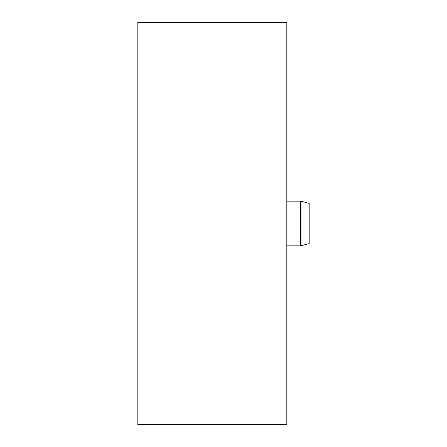 <?xml version="1.0" encoding="UTF-8"?>
<svg xmlns="http://www.w3.org/2000/svg" width="447" height="447" viewBox="0 0 447 447"><rect width="100%" height="100%" fill="white"/><g stroke="black" fill="none" stroke-linecap="round" stroke-linejoin="round"><path stroke-width="0.67" d="M137.827 424.65L137.827 22.35L286.823 22.35L286.823 424.65L137.827 424.65M301.021 245.8L301.021 201.2L309.173 203.385L309.173 243.615L300.635 245.85L286.823 245.85M300.635 245.85L300.635 201.15L286.823 201.15M301.021 201.2L300.635 201.15"/></g></svg>
